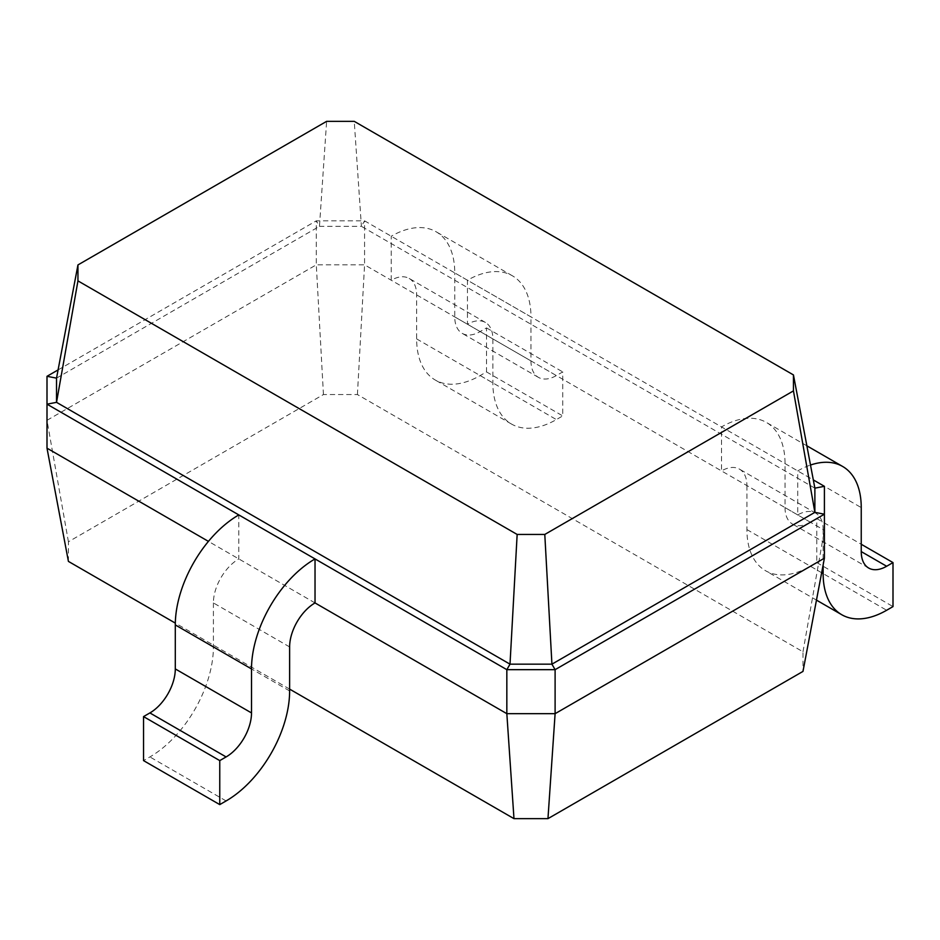 <?xml version="1.0" encoding="UTF-8"?>
<svg xmlns="http://www.w3.org/2000/svg" width="940" height="940" viewBox="0 0 940 940"><rect width="100%" height="100%" fill="white"/><g stroke="black" fill="none" stroke-linecap="round" stroke-linejoin="round"><path stroke-width="0.7" stroke-dasharray="4.7 3.53" d="M289.626 689.114L175.322 623.114M68.42 561.403L68.42 541.781L323.442 394.553L357.423 394.553L802.983 651.784L802.983 671.407M802.983 651.784L824.404 530.324L824.404 558.196M315.029 602.928L208.433 541.381M68.42 541.781L47 420.309L316.298 264.833L364.567 264.833L824.404 530.324L824.404 486.321M47 448.18L47 376.305M323.442 394.553L316.298 264.833L316.298 220.829L364.567 220.829L813.323 479.917M357.423 394.553L364.567 264.833L364.567 220.829L361.395 226.329L814.874 488.154M289.626 646.932L213.404 602.928A35.931 20.739 120 0 1 238.807 558.924L238.807 514.92M58.08 369.913L316.298 220.829L319.471 226.329L361.395 226.329L354.251 121.354M485.428 322.455L409.206 278.463A35.931 20.739 -60 0 0 391.24 280.238L391.24 236.234A89.817 51.864 120 0 1 436.148 231.78A89.817 51.864 120 0 1 454.76 272.906L530.971 316.909A89.817 51.864 120 0 0 512.37 275.784A89.817 51.864 120 0 0 467.462 280.238L467.462 324.241A35.931 20.739 -60 0 1 485.428 322.455A35.931 20.739 -60 0 1 492.865 338.905L492.865 382.909A89.817 51.864 120 0 0 511.466 424.034A89.817 51.864 120 0 0 556.374 419.581L562.731 415.915L562.731 371.911L556.374 375.577A35.931 20.739 -60 0 1 538.409 377.363A35.931 20.739 -60 0 1 530.971 360.913L530.971 316.909M746.924 485.581L746.924 529.584A89.817 51.864 120 0 0 765.524 570.709A89.817 51.864 120 0 0 810.433 566.256L816.789 562.59L816.789 518.586L810.433 522.252A35.931 20.739 -60 0 1 792.467 524.038A35.931 20.739 -60 0 1 785.029 507.588L785.029 463.585A89.817 51.864 120 0 0 766.429 422.46A89.817 51.864 120 0 0 721.509 426.913L721.509 470.916A35.931 20.739 -60 0 1 739.475 469.142A35.931 20.739 -60 0 1 746.924 485.581L823.135 529.584A35.931 20.739 -60 0 0 815.697 513.146A35.931 20.739 -60 0 0 797.731 514.92L797.731 470.916A89.817 51.864 120 0 1 810.503 465.041M409.206 278.463A35.931 20.739 -60 0 1 416.643 294.901L416.643 338.905A89.817 51.864 120 0 0 435.255 380.03A89.817 51.864 120 0 0 480.164 375.577L486.509 371.911L486.509 327.907L480.164 331.573A35.931 20.739 -60 0 1 462.198 333.359A35.931 20.739 -60 0 1 454.76 316.909L454.76 272.906M213.404 602.928L213.404 646.932A89.817 51.864 -60 0 1 149.895 756.935L143.538 760.601M56.529 378.139L319.471 226.329L326.615 121.354M823.135 529.584L823.135 564.905M486.509 327.907L562.731 371.911M486.509 371.911L562.731 415.915M816.789 518.586L861.24 544.26M816.789 562.59L893 606.594M416.643 294.901L492.865 338.905M289.626 690.935L213.404 646.932M416.643 338.905L492.865 382.909M746.924 529.584L821.654 572.742M226.105 800.939L149.895 756.935M454.76 316.909L530.971 360.913M480.164 331.573L556.374 375.577M480.164 375.577L556.374 419.581M785.029 463.585L861.24 507.588M785.029 507.588L810.433 522.252M810.433 566.256L886.643 610.26M815.697 513.146L739.475 469.142M512.37 275.784L436.148 231.78M538.409 377.363L462.198 333.359M511.466 424.034L435.255 380.03M806.873 445.819L766.429 422.46M868.689 568.042L792.467 524.038M816.472 600.12L765.524 570.709"/><path stroke-width="1.41" d="M824.404 558.196L824.404 514.192L555.105 669.668L555.105 713.672L824.404 558.196L802.983 671.407L547.961 818.646L555.105 713.672L506.836 713.672L315.029 602.928L315.029 558.924L47 404.177L47 376.305L58.08 369.913M547.961 818.646L513.98 818.646L289.626 689.114M175.322 623.114L68.42 561.403L47 448.18L47 404.177L56.529 402.344L56.529 378.139L77.95 264.927L326.615 121.354L354.251 121.354L793.454 374.931L793.454 390.887L544.789 534.449L517.153 534.449L77.95 280.884L77.95 264.927M513.98 818.646L506.836 713.672L506.836 669.668L315.029 558.924A89.817 51.864 -60 0 0 251.509 668.928L175.298 624.924A89.817 51.864 -60 0 1 238.807 514.92M208.433 541.381L47 448.18M813.323 479.917L824.404 486.321L824.404 514.192L814.874 512.347L551.933 664.169L555.105 669.668L506.836 669.668L510.009 664.169L56.529 402.344L77.95 280.884M315.029 602.928A35.931 20.739 120 0 0 289.626 646.932L289.626 690.935A89.817 51.864 -60 0 1 226.105 800.939L219.76 804.605L219.76 760.601L226.105 756.935A35.931 20.739 120 0 0 251.509 712.931L251.509 668.928M544.789 534.449L551.933 664.169L510.009 664.169L517.153 534.449M824.404 486.321L814.874 488.154L814.874 512.347L793.454 390.887M219.76 804.605L143.538 760.601L143.538 716.597L149.895 712.931A35.931 20.739 120 0 0 175.298 668.928L175.298 624.924M47 376.305L56.529 378.139M823.135 564.905L823.135 573.588A89.817 51.864 120 0 0 841.735 614.713A89.817 51.864 120 0 0 886.643 610.26L893 606.594L893 562.59L886.643 566.256A35.931 20.739 -60 0 1 868.689 568.042A35.931 20.739 -60 0 1 861.24 551.592L861.24 507.588A89.817 51.864 120 0 0 842.639 466.463A89.817 51.864 120 0 0 810.503 465.041M814.874 488.154L793.454 374.931M219.76 760.601L143.538 716.597M861.24 544.26L893 562.59M821.654 572.742L823.135 573.588M251.509 712.931L175.298 668.928M226.105 756.935L149.895 712.931M861.24 551.592L886.643 566.256M842.639 466.463L806.873 445.819M841.735 614.713L816.472 600.12"/></g></svg>
